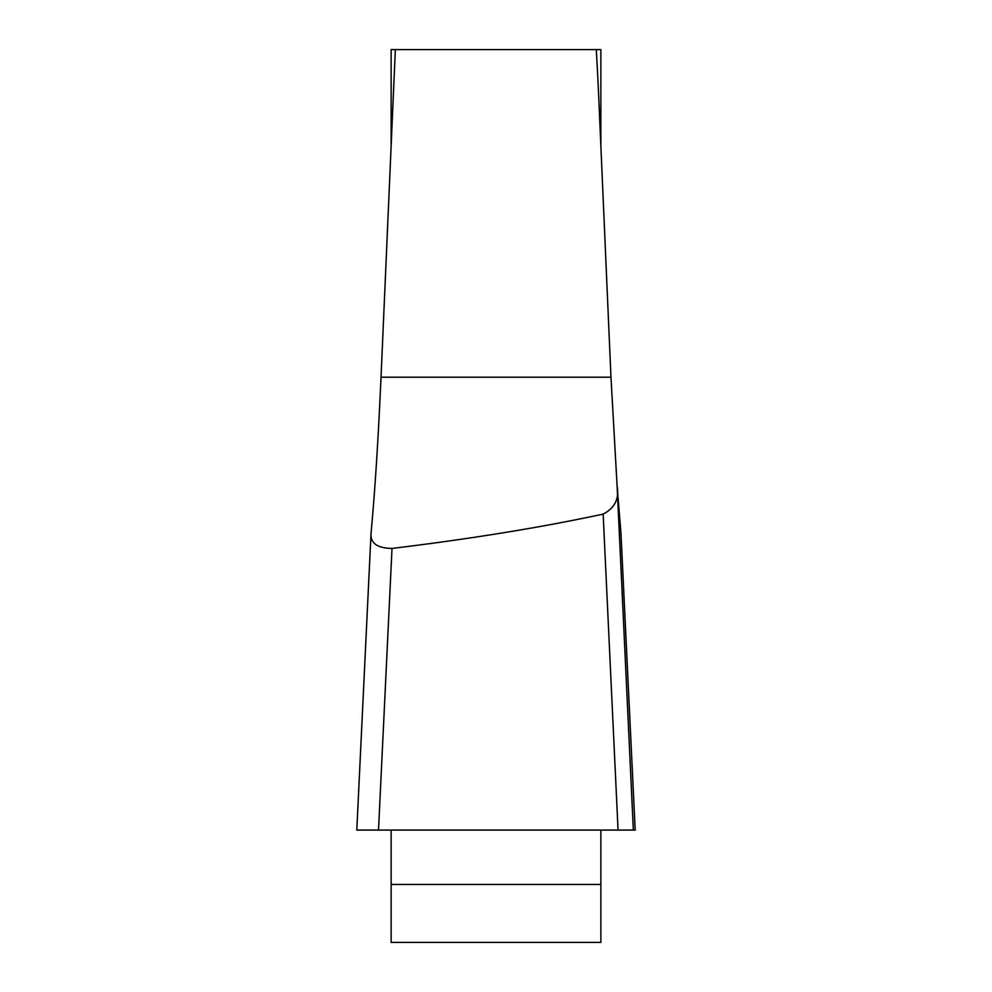 <?xml version="1.0" encoding="UTF-8"?>
<svg xmlns="http://www.w3.org/2000/svg" width="992" height="992" viewBox="0 0 992 992"><rect width="100%" height="100%" fill="white"/><g stroke="black" fill="none" stroke-linecap="round" stroke-linejoin="round"><path stroke-width="1.49" d="M391.133 145.973L391.133 49.6L600.867 49.6L600.867 145.973M395.349 49.6L381.027 377.208C378.237 439.778 374.914 491.759 371.045 533.163C370.115 543.046 377.109 548.142 392.014 548.44L378.51 830.093L358.658 830.093M596.266 49.6A231.533 18.563 -92.7 0 1 598.25 86.54A231.533 18.563 -92.7 0 1 598.709 96.658L610.973 377.208L617.098 485.906L633.342 830.093M617.098 485.944L620.955 533.163L635.19 830.093L356.798 830.093L371.045 533.163M391.133 830.093L391.133 942.4L600.867 942.4L600.867 830.093M633.367 830.093L618.066 830.093L603.148 514.104C542.054 527.298 471.684 538.743 392.014 548.44M603.148 514.104C614.792 508.053 619.442 498.654 617.098 485.906M635.19 830.093L358.658 830.093L635.19 830.093M615.449 830.093L371.616 830.093M598.25 86.577L597.754 76.434M600.867 884.455L391.133 884.455M381.027 377.208L610.973 377.208M635.202 830.031L620.98 533.473M633.355 830.056L617.148 486.725M356.798 830.031L371.02 533.473"/></g></svg>
